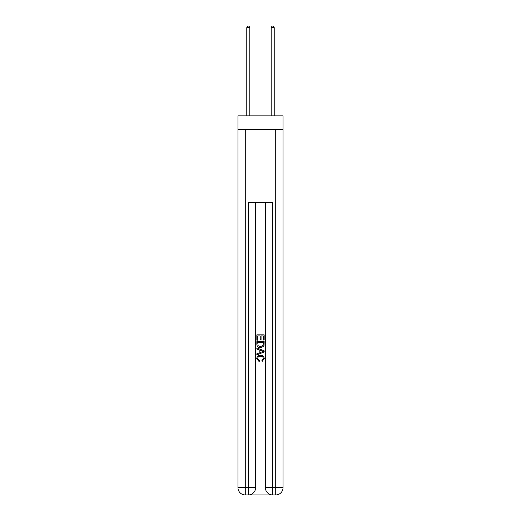 <?xml version="1.0" encoding="UTF-8"?>
<svg xmlns="http://www.w3.org/2000/svg" width="521" height="521" viewBox="0 0 521 521"><rect width="100%" height="100%" fill="white"/><g stroke="black" fill="none" stroke-linecap="round" stroke-linejoin="round"><path stroke-width="0.78" d="M283.046 129.286L283.046 115.883L237.954 115.883L237.954 129.286L283.046 129.286L283.046 487.636L275.733 487.636L275.733 129.286M248.862 494.95L272.138 494.95M272.691 494.95L272.691 487.636L265.378 487.636A7.314 7.314 0 0 0 272.691 494.95L275.733 494.95L275.733 487.636L272.691 487.636L272.691 202.422L248.309 202.422L248.309 487.636L237.954 487.636L237.954 129.286M255.622 202.422L255.622 487.636A7.314 7.314 0 0 1 248.309 494.95L245.267 494.95A7.314 7.314 0 0 1 237.954 487.636M265.378 487.636L265.378 202.422M275.733 494.95A7.314 7.314 0 0 0 283.046 487.636M256.846 340.2L256.846 334.853L264.154 334.853L264.154 340.011L263.313 340.011L263.313 335.889L261.06 335.889L261.06 339.731L260.22 339.731L260.22 335.889L257.687 335.889L257.687 340.2L256.846 340.2M256.846 344.225L256.846 341.607L264.154 341.607L264.049 345.397L263.528 346.465L260.539 347.605C258.201 347.618 256.97 346.491 256.846 344.225M257.687 342.636L258.208 345.872L260.559 346.576L263.164 345.332L263.313 342.636L257.687 342.636M256.846 349.011L256.846 347.917L264.154 350.822L264.154 351.988L256.846 354.892L256.846 353.798L259.093 352.964L259.093 349.845L256.846 349.011M261.965 350.907L259.94 350.158L259.94 352.652L263.313 351.401L261.965 350.907M257.595 358.591L259.425 360.643L259.184 361.672L256.749 358.682C256.944 356.442 258.214 355.309 260.552 355.296C262.799 355.342 264.036 356.468 264.251 358.663L262.122 361.483L261.907 360.454L263.405 358.617C263.19 357.035 262.239 356.273 260.559 356.325C258.846 356.24 257.856 356.989 257.595 358.591M249.833 115.883L249.833 27.633L246.785 27.633L246.785 115.883M246.785 27.633L247.703 26.05L248.921 26.05L249.833 27.633M274.215 115.883L274.215 27.633L271.167 27.633L271.167 115.883M271.167 27.633L272.079 26.05L273.297 26.05L274.215 27.633M245.267 129.286L245.267 494.95M255.622 487.636L248.309 487.636L248.309 494.95"/></g></svg>
